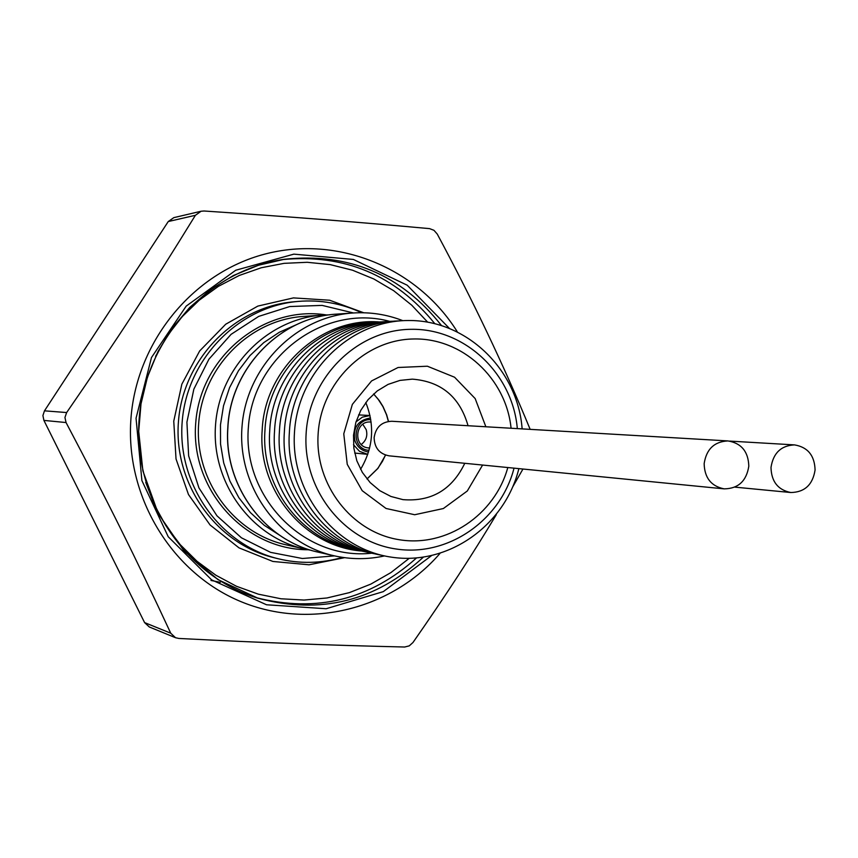 <?xml version="1.0" encoding="UTF-8"?>
<svg xmlns="http://www.w3.org/2000/svg" width="858" height="858" viewBox="0 0 858 858"><rect width="100%" height="100%" fill="white"/><g stroke="black" fill="none" stroke-linecap="round" stroke-linejoin="round"><path stroke-width="1.29" d="M530.158 429.354C504.043 365.948 473.08 300.858 437.269 234.084L433.966 230.309L429.547 228.625C350.193 221.439 294.09 217.042 204.065 211.004L201.094 211.24L195.399 215.294C150.407 288.352 118.318 337.548 66.645 412.548L64.94 417.46L66.055 422.544C108.58 503.153 134.652 555.673 170.731 633.193L175.525 637.719L178.818 638.449C268.865 643.007 325.064 645.119 404.665 647.018L409.255 645.86L412.977 642.503C445.195 596.342 472.962 553.753 496.278 514.725M175.525 637.719L149.303 626.973L144.594 622.597L43.908 420.409L42.911 415.551L44.477 410.832L168.254 221.546L173.809 217.642L201.094 211.24M468.05 425.718C459.802 396.954 441.237 381.424 412.344 379.139L399.967 380.405L388.084 384.395L377.273 390.926L368.028 399.721L360.778 410.36L355.866 422.361L353.517 435.167L353.85 448.176L356.842 460.8L362.366 472.436L370.13 482.55L379.804 490.679L390.916 496.46L402.96 499.635C431.359 501.887 451.962 489.768 464.779 463.299M482.604 465.047L467.299 490.99L443.361 508.537L414.693 514.736L386.036 508.472L362.194 490.69L347.243 464.339L343.768 433.826L352.37 404.365L371.568 380.941L398.069 367.492L427.37 366.216L454.568 377.22L475.182 398.595L485.864 426.769M365.787 402.52C375 425.643 373.262 447.908 360.585 469.326M210.961 580.458L220.345 582.292M511.078 428.239C506.081 378.217 462.13 337.644 413.288 338.985C364.457 339.747 320.871 383.022 318.104 434.373C314.865 484.77 351.587 532.142 398.949 539.671C446.246 547.715 494.787 515.165 507.807 467.535M514.039 468.146C500.568 520.709 447.576 557.26 395.474 548.905C343.297 541.119 302.552 489.103 306.124 433.622C309.148 377.112 357.411 329.654 411.111 329.311C464.821 328.324 512.644 373.584 517.32 428.603M379.804 321.997C321.171 316.977 264.586 368.425 262.173 430.287C257.475 490.379 304.794 546.943 361.958 551.04M372.275 322.458C317.16 323.048 267.364 372.64 264.95 430.491C260.714 486.636 301.737 540.476 354.59 549.42M380.448 322.104C324.034 321.192 272.136 371.589 269.712 430.877C265.444 487.398 306.724 541.57 359.888 550.568M383.172 321.847C327.391 322.415 276.973 372.651 274.528 431.263C270.238 488.159 311.765 542.685 365.261 551.715M388.728 321.536C332.614 322.093 281.874 372.651 279.408 431.66C275.086 488.931 316.881 543.811 370.699 552.884M394.358 321.214C337.902 321.771 286.84 372.662 284.363 432.067C280.008 489.714 322.061 544.959 376.212 554.075M400.053 320.892C343.254 321.439 291.87 372.672 289.371 432.464C284.985 490.508 327.316 546.106 381.789 555.276M522.136 428.893C517.76 369.358 466.462 319.862 408.344 320.517C350.236 320.463 297.715 371.696 294.444 432.882C290.572 492.975 334.985 549.195 391.527 557.174C447.983 565.797 504.976 525.622 518.854 468.629M457.185 331.606C417.46 267.921 337.805 234.91 264.918 254.075C192.031 273.026 135.253 343.028 130.759 421.396C126.115 498.498 172.597 573.509 241.087 601.694C309.566 630.051 391.527 609.384 439.886 553.539M512.87 486.615L522.962 469.026M748.809 466.205C748.348 451.608 741.398 443.178 727.949 440.926C714.317 441.58 706.381 449.163 704.15 463.652C704.536 477.863 711.218 486.272 724.184 488.867C738.234 488.652 746.449 481.091 748.809 466.205M727.949 440.926L391.806 421.267C381.66 421.718 375.761 427.166 374.131 437.612C374.442 447.855 379.429 453.925 389.092 455.834L724.184 488.867M815.079 469.991C814.628 455.491 807.764 447.125 794.497 444.894C781.048 445.549 773.219 453.078 770.999 467.481C771.385 481.617 777.991 489.961 790.808 492.524C804.654 492.267 812.74 484.759 815.079 469.991M371.128 422.082L370.613 422.039C354.869 420.431 352.831 447.125 368.64 447.919L369.637 447.973M369.015 450.364C350.686 449.41 352.456 418.554 370.785 419.659M361.25 444.498C366.162 440.69 367.814 435.725 366.194 429.622L362.784 424.302M322.747 315.09L303.432 316.43C249.657 319.83 202.831 367.063 198.702 423.101C194.101 479.107 233.044 533.022 285.639 544.712L304.515 549.023C250.718 537.065 210.864 481.821 215.583 424.42C219.82 366.977 267.739 318.565 322.747 315.09L329.837 314.832M307.947 549.753C244.541 549.785 190.036 488.996 195.742 422.865C200.354 356.66 263.62 305.051 326.244 314.907M318.447 552.209C264.393 540.84 223.52 485.274 227.799 427.713C230.33 368.372 280.244 316.967 337.001 314.103C280.33 316.945 230.427 368.361 227.896 427.724C223.616 485.306 264.478 540.872 318.447 552.209L334.062 555.78C278.389 543.404 237.13 486.078 242.031 426.48C246.428 366.838 296.074 316.591 352.992 312.998C370.216 311.883 386.851 314.446 402.895 320.688M389.993 321.439C324.882 303.485 253.196 356.07 248.402 426.973C242.149 497.769 304.826 560.821 371.922 553.174M44.477 410.832L66.645 412.548M66.055 422.544L43.908 420.409M431.338 555.78L383.301 591.634L326.147 608.74L266.527 604.772L211.626 579.869L168.232 536.754L141.892 480.555L136.047 418.221L151.48 357.529L186.207 306.102L235.757 270.238L293.854 254.14L353.367 259.448L407.185 285.199L449.088 328.067M441.344 325.364C401.051 274.528 348.756 252.488 284.459 259.255C208.601 269.959 145.174 338.567 139.189 418.457C132.722 498.316 184.76 575.933 258.043 598.251C320.506 614.907 375.589 601.233 423.273 557.25M427.606 322.093L411.743 305.191L393.715 290.723L373.852 278.989L352.541 270.216L330.18 264.607L307.218 262.291L284.105 263.342L261.293 267.75L239.264 275.461L218.447 286.315L199.303 300.139L182.207 316.634L167.524 335.489L155.588 356.327M145.753 482.389L154.333 504.826L165.905 525.718L180.234 544.669L197.018 561.293L215.894 575.246L236.465 586.271L258.322 594.165L280.995 598.777L304.043 600.053L326.995 597.972L349.41 592.621L370.849 584.094L390.905 572.597L409.191 558.354M416.441 558.022C369.895 599.828 316.409 613.02 255.974 597.597M282.325 259.588C344.412 253.711 395.206 275.032 434.716 323.552M298.166 301.415L293.822 301.801C234.309 306.756 183.044 359.395 178.453 421.525C173.37 483.612 215.851 543.554 273.884 557.679L278.11 558.73C219.787 544.54 177.07 484.255 182.186 421.814C186.808 359.33 238.342 306.403 298.166 301.415C320.366 299.581 341.527 303.357 361.658 312.73M344.616 557.668L309.052 564.789L272.898 561.464L238.996 547.865L210.071 524.967L188.481 494.53L176.029 458.976L173.756 421.16L181.864 384.148L199.678 350.943L225.718 324.227L257.85 306.091L293.447 297.898L329.676 300.225L363.706 312.762M342.514 557.378C321.203 563.524 299.732 563.974 278.11 558.73C299.753 563.985 321.246 563.534 342.589 557.389M353.496 312.966L322.115 305.394L289.757 306.542L258.687 316.398L231.081 334.352L208.934 359.18L193.844 389.167L186.915 422.179L188.642 455.877L198.906 487.837L216.945 515.797L241.43 537.805L270.592 552.359L302.381 558.504L334.566 555.887M311.475 550.386L304.515 549.023L311.486 550.386M296.332 324.721L279.311 332.271L263.717 342.664L249.968 355.598L238.481 370.72L229.579 387.623L223.509 405.813L220.474 424.796L220.538 444.015L223.702 462.934L229.88 481.006L238.889 497.737L250.461 512.644L264.264 525.321L279.912 535.413M373.648 393.94L379.44 400.804L383.011 406.553L386.668 414.843L388.502 421.407M385.596 455.083L377.928 468.393L367.01 479.011M195.399 215.294L168.254 221.546M144.594 622.597L170.731 633.193M370.495 417.964C357.915 420.098 352.713 427.681 354.901 440.701C357.357 447.179 361.904 450.954 368.532 452.016M356.006 421.879L362.366 417.16L370.002 415.529M354.686 453.056L367.771 454.354L359.513 451.329L353.496 444.723M334.062 555.78C350.911 559.555 367.739 559.598 384.566 555.909M284.459 259.255L258.408 265.261L233.515 275.461L210.424 289.629L189.736 307.432L172.072 328.346L157.893 351.705L147.447 377.102L141.002 403.882L138.717 431.359L142.889 470.903L158.333 513.813L184.009 550.9L218.061 579.676L258.043 598.251M373.595 393.983L378.003 399.013L382.882 406.531L386.518 414.789L388.374 421.428M385.467 455.04L382.432 461.379L377.67 468.554L366.977 478.968M337.001 314.103L352.992 312.998M794.497 444.894L729.568 441.087M790.808 492.524L734.834 487.13M369.991 415.508L358.569 414.897"/></g></svg>
